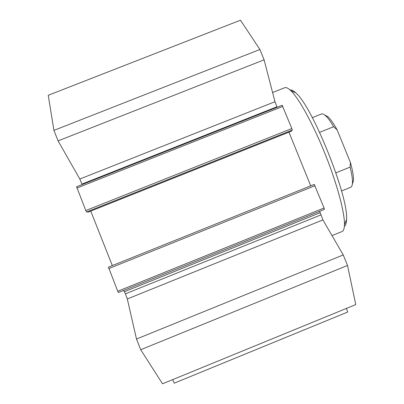 <?xml version="1.0" encoding="UTF-8"?>
<svg xmlns="http://www.w3.org/2000/svg" width="404" height="404" viewBox="0 0 404 404"><rect width="100%" height="100%" fill="white"/><g stroke="black" fill="none" stroke-linecap="round" stroke-linejoin="round"><path stroke-width="0.61" d="M172.685 379.629L174.255 383.164L347.733 312.019L346.425 308.419M123.68 290.4L125.437 293.834L127.316 298.965L136.496 339.032L140.723 349.718L162.509 383.8L355.762 304.591L347.516 265.473L343.249 254.954L322.907 219.917L319.64 211.322M117.726 291.254L118.478 292.501L324.407 209.398L324.074 207.994L314.261 184.421L108.449 267.125L117.726 291.254L324.074 207.994M90.754 211.1L112.317 265.569M291.294 131.234L292.223 130.093L291.834 128.528L282.174 105.252L76.608 186.754L85.784 210.545L86.618 211.954L88.193 212.11M277.129 107.252L274.983 101.717L264.095 59.837L259.898 49.495L240.481 20.2L48.238 95.278L53.929 130.386L58.085 140.885L79.82 179.023L82.123 184.567M344.375 226.25C345.693 225.472 346.415 223.261 346.526 219.614C349.056 197.702 312.135 105.611 295.698 92.819C293.339 90.597 291.461 89.653 290.072 89.976M341.875 231.608L342.163 231.492C343.592 230.805 344.354 228.518 344.455 224.629C344.784 212.787 337.118 183.891 325.109 153.964C313.12 124.028 298.889 98.308 290.718 90.577C288.037 88.032 285.987 87.107 284.557 87.804L272.599 92.536M140.723 349.718L347.516 265.473M136.496 339.032L343.249 254.954M310.716 185.84L288.956 132.174M58.085 140.885L264.095 59.837M53.929 130.386L259.898 49.495M319.625 132.325L333.628 126.74L337.138 129.901L350.389 162.428L350.086 167.13L335.906 172.826M350.086 167.13C351.869 174.079 352.662 179.376 352.46 183.027C352.303 185.375 351.738 186.784 350.763 187.249L350.586 187.32M312.312 117.635L321.402 114.014C322.387 113.564 323.72 114.08 325.417 115.564C327.77 117.675 330.507 121.402 333.628 126.74M352.318 184.325L353.455 180.628C353.682 176.533 352.657 170.468 350.389 162.428M337.138 129.901C333.588 123.452 330.472 119.028 327.801 116.63L324.725 114.994M127.316 298.965L322.907 219.917M125.437 293.834L320.756 214.968M124.392 291.703L320.034 212.731M108.762 268.599L315.029 185.694M88.153 212.125L291.329 131.219M86.618 211.954L292.223 130.093M85.784 210.545L291.834 128.528M76.881 188.047L282.845 106.368M81.972 184.072L276.902 106.792M79.82 179.023L274.983 101.717M295.698 92.819L290.718 90.577M346.526 219.614L344.455 224.629M342.163 231.492L332.012 235.603M118.478 292.501L324.407 209.398M88.173 212.125L291.319 131.234M76.608 186.754L282.174 105.252M341.521 190.971L350.763 187.249M353.455 180.628L352.46 183.027M327.801 116.63L325.417 115.564"/></g></svg>
